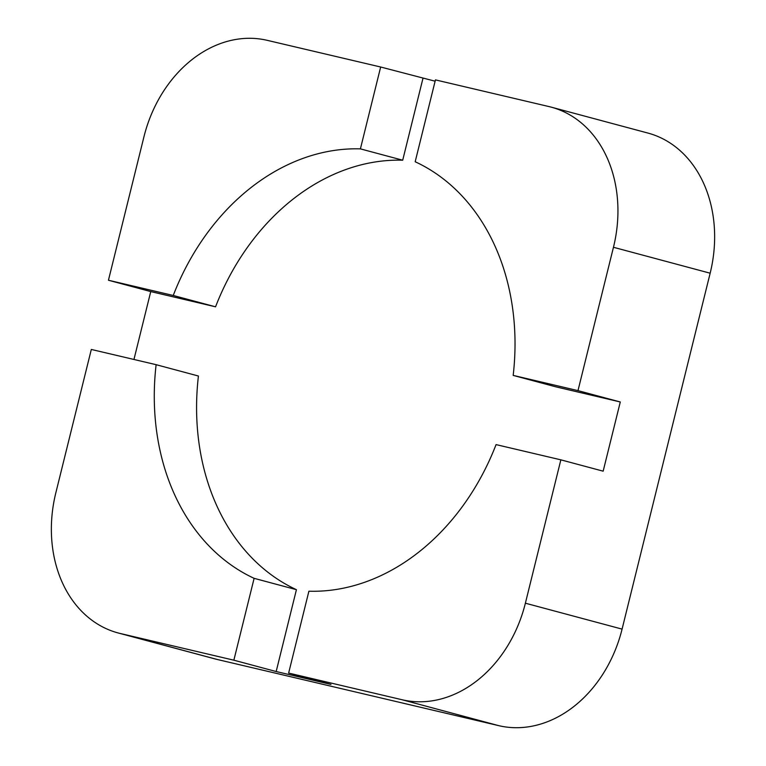 <?xml version="1.0" encoding="UTF-8"?>
<svg xmlns="http://www.w3.org/2000/svg" width="766" height="766" viewBox="0 0 766 766"><rect width="100%" height="100%" fill="white"/><g stroke="black" fill="none" stroke-linecap="round" stroke-linejoin="round"><path stroke-width="1.15" d="M254.12 578.33A224.093 176.822 -75 0 1 156.12 364.683L91.317 349.449L55.841 492.797A122.234 96.449 -75 0 0 118.108 632.946L214.806 658.865A122.234 96.449 -75 0 0 217.094 659.44L498.81 725.67A122.234 96.449 -75 0 0 622.078 629.116L710.159 273.203A122.234 96.449 -75 0 0 647.892 133.054L551.194 107.135A122.234 96.449 -75 0 0 548.906 106.56L435.442 79.884L415.182 161.75A224.093 176.822 -75 0 1 513.182 375.397L577.985 390.631L620.288 401.978L603.158 471.176L560.856 459.839L525.38 603.196A122.234 96.449 -75 0 1 402.112 699.751L288.638 673.075L330.95 684.411L276.172 671.533L296.423 589.676L254.12 578.33L233.86 660.196L276.172 671.533M710.159 273.203L613.461 247.284A122.234 96.449 -75 0 0 551.194 107.135M360.403 148.872L402.705 160.209A224.093 176.822 -75 0 0 215.552 306.812L173.24 295.475A224.093 176.822 -75 0 1 360.403 148.872L380.664 67.006L267.19 40.33A122.234 96.449 -75 0 0 143.922 136.884L108.446 280.241L150.749 291.578L133.954 359.465M118.108 632.946A122.234 96.449 -75 0 0 120.386 633.52L233.86 660.196M173.24 295.475L108.446 280.241M613.461 247.284L577.985 390.631M288.638 673.075L308.899 591.208A224.093 176.822 -75 0 0 496.062 444.606L560.856 459.839M380.664 67.006L435.117 81.206M620.288 401.978L555.494 386.744L513.182 375.397M402.705 160.209L422.966 78.343M215.552 306.812L150.749 291.578M156.12 364.683L198.423 376.02A224.093 176.822 -75 0 0 296.423 589.676M217.094 659.44L120.386 633.52M498.81 725.67L402.112 699.751M622.078 629.116L525.38 603.196"/></g></svg>

